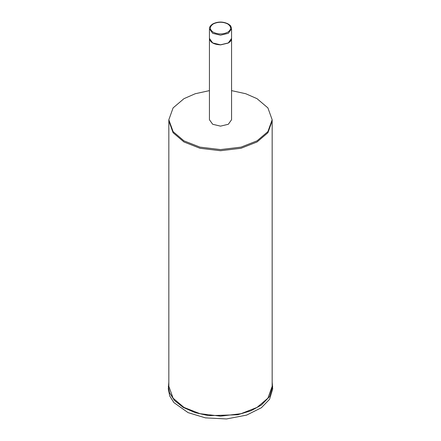 <?xml version="1.0" encoding="UTF-8"?>
<svg xmlns="http://www.w3.org/2000/svg" width="441" height="441" viewBox="0 0 441 441"><rect width="100%" height="100%" fill="white"/><g stroke="black" fill="none" stroke-linecap="round" stroke-linejoin="round"><path stroke-width="0.66" d="M183.969 141.985L173.087 132.741L168.837 120.895L173.087 132.741L183.969 141.985L199.982 148.27L220.5 150.723L241.018 148.27L257.031 141.985L267.913 132.741L272.163 120.895L267.913 132.741L257.031 141.985L241.018 148.27L220.5 150.723L199.982 148.27L183.969 141.985M272.163 119.759L272.163 386.316L267.913 398.168L257.031 407.412L241.018 413.691L220.5 416.144L199.982 413.691L183.969 407.412L173.087 398.168L168.837 386.316L168.837 119.759L173.087 131.605L183.969 140.85L199.982 147.134L220.5 149.587L241.018 147.134L257.031 140.85L267.913 131.605L272.163 119.759L267.913 107.913L257.031 98.668L245.769 93.74L231.558 90.62M209.442 90.62L195.231 93.74L183.969 98.668L173.087 107.913L168.837 119.759M209.442 38.472L209.442 119.759L212.683 124.274L220.5 126.143L228.317 124.274L231.558 119.759L231.558 38.472M209.442 38.521L212.683 43.036L220.5 44.905L228.317 43.036L231.558 38.521M168.837 382.066L168.313 389.023L169.757 396.057L173.925 402.611L188.081 412.633L205.412 417.864L226.498 418.95L246.591 415.113L261.397 407.738L269.556 399.303L272.687 389.023L272.163 382.066M168.313 386.316L169.46 392.595L174.377 400.411L183.224 407.407L195.154 412.655L208.593 415.654L237.666 414.772L250.973 410.775L261.397 405.036L269.589 396.547L272.687 386.316M212.722 42.964L220.5 44.839L228.278 42.964M209.442 38.422C210.092 42.336 213.775 44.48 220.494 44.855L228.344 42.964C230.445 41.702 231.514 40.186 231.558 38.422L228.317 42.937L220.5 44.811L212.683 42.937L209.442 38.422L209.442 28.803L212.683 33.318L220.5 35.186L228.317 33.318L231.558 28.803C230.649 24.542 229.7 25.358 228.19 23.919C223.052 21.455 217.942 21.444 212.86 23.891C210.412 25.55 209.271 27.188 209.442 28.803M213.295 23.93C218.097 21.686 222.903 21.686 227.705 23.93C231.591 26.703 231.591 29.475 227.705 32.248C222.903 34.492 218.097 34.492 213.295 32.248C209.409 29.475 209.409 26.703 213.295 23.93M231.558 38.422L231.558 28.803"/></g></svg>
